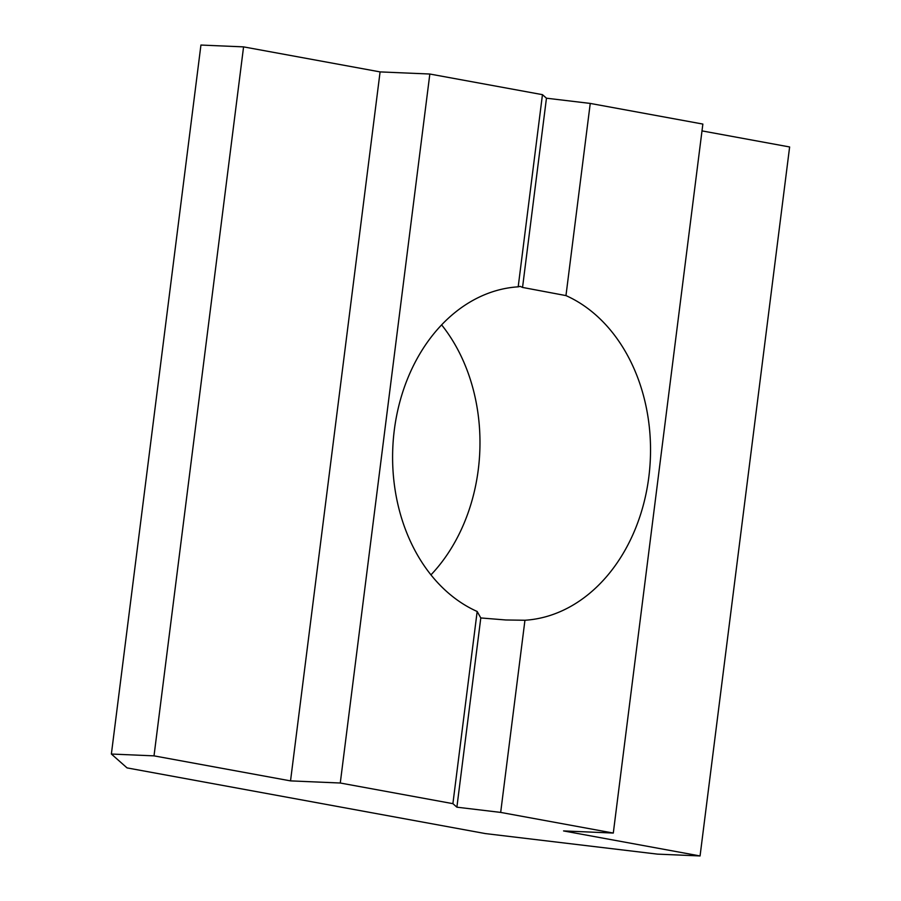 <?xml version="1.0" encoding="UTF-8"?>
<svg xmlns="http://www.w3.org/2000/svg" width="901" height="901" viewBox="0 0 901 901"><rect width="100%" height="100%" fill="white"/><g stroke="black" fill="none" stroke-linecap="round" stroke-linejoin="round"><path stroke-width="1.35" d="M477.17 611.486A166.967 128.899 -87.6 0 1 394.289 430.216A166.967 128.899 -87.6 0 1 518.188 286.833L520.147 286.36L522.546 287.43L565.963 295.596A166.967 128.899 -87.6 0 1 648.844 476.866A166.967 128.899 -87.6 0 1 524.945 620.248L505.878 619.978L480.796 617.951L477.17 611.486L452.899 803.658L456.886 807.183L500.674 812.409L613.299 833.053L563.553 830.925L700.066 855.95L657.426 854.125L485.391 833.583L127.052 767.9L111.375 754.036L154.015 755.86L290.527 780.885L340.274 783.014L452.899 803.658M430.937 574.883A166.967 128.899 92.4 0 0 478.285 469.567A166.967 128.899 92.4 0 0 441.636 324.901M524.945 620.248L500.674 812.409M111.375 754.036L200.934 45.05L243.574 46.875L380.087 71.9L429.833 74.028L542.458 94.661L546.457 98.198L590.245 103.424L702.859 124.068L613.299 833.053M590.245 103.424L565.963 295.596M480.796 617.951L456.886 807.183M546.457 98.198L522.546 287.43M542.458 94.661L518.188 286.833M702.003 130.893L789.625 146.964L700.066 855.95M243.574 46.875L154.015 755.86M380.087 71.9L290.527 780.885M429.833 74.028L340.274 783.014"/></g></svg>
